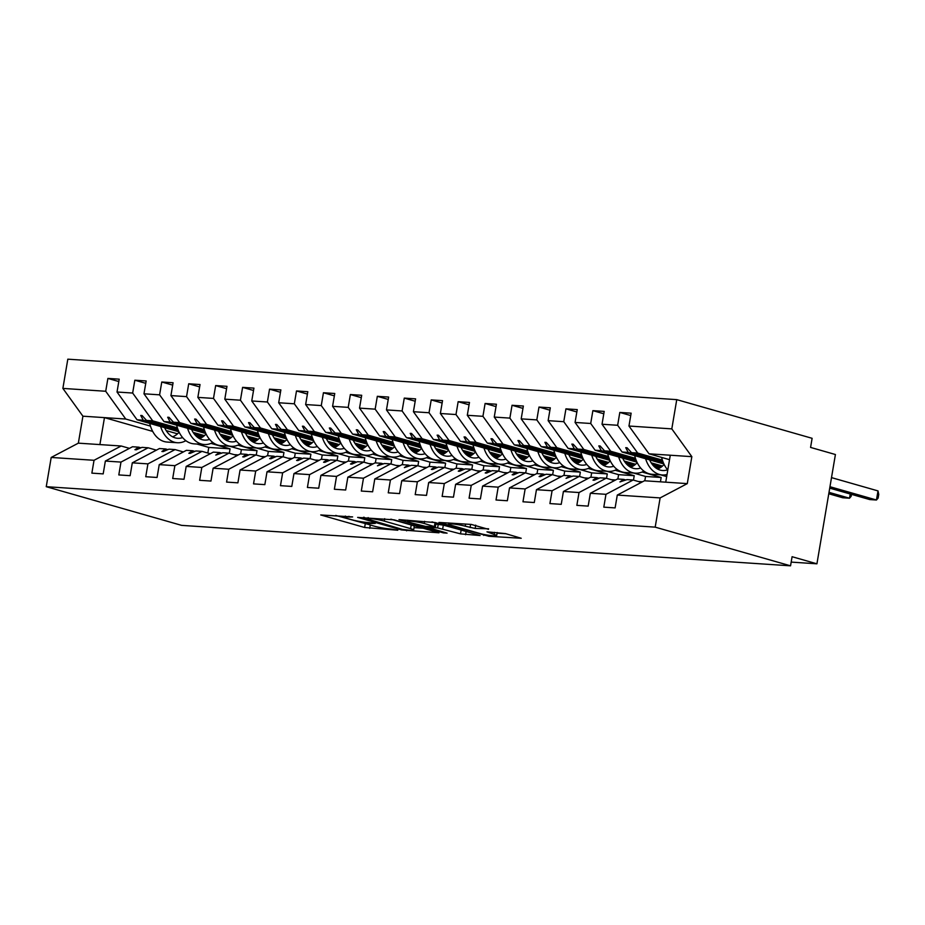 <?xml version="1.0" encoding="UTF-8"?>
<svg xmlns="http://www.w3.org/2000/svg" width="925" height="925" viewBox="0 0 925 925"><rect width="100%" height="100%" fill="white"/><g stroke="black" fill="none" stroke-linecap="round" stroke-linejoin="round"><path stroke-width="1.39" d="M352.622 516.913L320.755 514.959L364.635 527.493L397.819 530.233L390.766 529.019A11.667 1.237 -170.4 0 1 374.509 526.221L370.844 525.18A11.667 1.237 -170.4 0 1 367.803 523.793A11.667 1.237 -170.4 0 1 371.503 523.515L375.296 523.388L368.092 522.544A11.667 1.237 -170.4 0 1 351.835 519.746L348.17 518.705A11.667 1.237 -170.4 0 1 345.129 517.318A11.667 1.237 -170.4 0 1 348.841 517.04L352.622 516.913M488.504 529.331L471.311 524.429L438.947 522.44L488.863 536.28L521.226 538.269L505.408 533.586L486.966 531.829L494.135 534.453A9.759 1.041 -170.4 0 1 496.679 535.61A9.759 1.041 -170.4 0 1 490.481 535.54A9.759 1.041 -170.4 0 1 479.983 533.517L451.099 525.261A9.759 1.041 -170.4 0 1 448.556 524.105A9.759 1.041 -170.4 0 1 454.753 524.174A9.759 1.041 -170.4 0 1 465.252 526.198L475.149 528.452L488.597 528.788M129.454 448.359L121.187 446L94.038 460.292L51.199 457.447L46.25 486.689L181.612 525.365L790.551 565.822L792.089 556.711L816.925 563.811L791.176 562.099M46.25 486.689L655.189 527.146L790.551 565.822M394.142 519.838L357.651 517.41L401.531 529.944L438.982 532.8L394.142 519.838M398.976 519.619L435.27 522.567L480.11 535.54L460.511 533.864L437.629 527.909L427.604 527.412L447.087 533.135L443.387 532.893L398.976 519.619M641.383 482.376L633.128 480.017L626.965 479.613L619.935 481.925L623.658 479.393L617.495 478.977L590.347 493.279L588.173 506.114L576.853 505.362L579.027 492.528L606.187 478.225L600.024 477.82L594.336 480.225L592.994 480.133L596.718 477.601L590.555 477.184L563.406 491.487L561.232 504.333L549.913 503.582L552.086 490.736L579.235 476.433L573.084 476.028L566.054 478.352L569.765 475.808L563.614 475.392L536.454 489.695L534.28 502.541L522.972 501.789L525.146 488.943L552.294 474.641L546.132 474.236L540.454 476.653L539.102 476.56L542.825 474.016L536.662 473.612L509.513 487.903L507.339 500.749L496.02 499.997L498.193 487.151L525.354 472.86L519.191 472.444L513.514 474.86L512.161 474.768L515.884 472.224L509.721 471.819L482.572 486.111L480.399 498.957L469.079 498.205L471.253 485.359L498.402 471.068L492.25 470.652L486.562 473.068L485.22 472.976L488.943 470.432L482.781 470.027L455.62 484.318L453.458 497.164L442.138 496.413L444.312 483.567L471.461 469.276L465.298 468.859L459.621 471.276L458.268 471.183L461.991 468.64L455.84 468.235L428.68 482.538L426.506 495.372L415.198 494.621L417.36 481.786L444.52 467.483L438.358 467.079L432.68 469.484L431.328 469.391L435.051 466.859L428.888 466.443L401.739 480.746L399.565 493.58L388.246 492.828L390.419 479.994L417.58 465.691L411.417 465.287L404.387 467.611L408.11 465.067L401.947 464.651L374.787 478.953L372.625 491.799L361.305 491.048L363.479 478.202L390.627 463.899L384.476 463.494L377.446 465.818L381.158 463.275L375.007 462.87L347.846 477.161L345.672 490.007L334.364 489.256L336.527 476.41L363.687 462.118L357.524 461.702L351.847 464.119L350.494 464.026L354.217 461.483L348.054 461.078L320.906 475.369L318.732 488.215L307.412 487.463L309.586 474.618L336.746 460.326L330.583 459.91L324.895 462.327L323.553 462.234L327.277 459.69L321.114 459.286L293.965 473.577L291.791 486.423L280.472 485.671L282.645 472.825L309.794 458.534L303.643 458.118L297.954 460.534L296.613 460.442L300.324 457.898L294.173 457.493L267.013 471.796L264.839 484.631L253.531 483.879L255.705 471.045L282.853 456.742L276.691 456.337L271.013 458.742L269.661 458.65L273.384 456.118L267.221 455.701L240.072 470.004L237.898 482.838L226.579 482.087L228.752 469.252L255.913 454.95L249.75 454.545L244.073 456.95L242.72 456.858L246.443 454.325L240.28 453.909L213.132 468.212L210.958 481.058L199.638 480.306L201.812 467.46L228.961 453.158L222.809 452.753L215.779 455.077L219.502 452.533L213.34 452.117L186.179 466.42L184.017 479.266L172.698 478.514L174.871 465.668L202.02 451.365L195.857 450.961L190.18 453.377L188.827 453.285L192.55 450.741L186.399 450.336L159.239 464.627L157.065 477.473L145.757 476.722L147.919 463.876L175.079 449.585L168.917 449.168L163.239 451.585L161.887 451.493L165.61 448.949L159.447 448.544L132.298 462.835L130.124 475.681L118.805 474.93L120.978 462.084L148.139 447.792L141.976 447.376L136.287 449.793L134.946 449.7L138.669 447.157L132.506 446.752L105.358 461.055L103.184 473.889L91.864 473.137L94.038 460.292M655.189 527.146L660.126 497.916L617.287 495.072L615.113 507.906L603.805 507.154L605.968 494.32L633.128 480.017M630.734 415.556L619.819 412.434L617.646 425.28L602.025 424.24L622.062 452.013L663.919 463.98M662.393 460.118L637.683 453.053L617.646 425.28M614.443 480.584L606.187 478.225M603.794 413.764L592.879 410.642L590.705 423.488L575.072 422.447L595.11 450.232L636.967 462.188M635.452 458.326L610.743 451.261L590.705 423.488M651.188 462.824L662.497 466.05M587.502 478.792L579.235 476.433M576.853 411.972L565.938 408.85L563.764 421.696L548.132 420.655L568.17 448.44L610.026 460.396M608.511 456.534L583.802 449.481L563.764 421.696M624.236 461.032L635.556 464.269M560.562 477.011L552.294 474.641M549.901 410.18L538.986 407.058L536.812 419.904L521.191 418.863L541.229 446.648L583.085 458.603M581.571 454.742L556.85 447.688L536.812 419.904M597.296 459.239L608.615 462.477M642.066 472.028L661.167 477.485L660.438 481.833M533.609 475.219L525.354 472.86M522.96 408.387L512.045 405.277L509.872 418.112L494.251 417.071L514.277 444.856L556.133 456.811M554.618 452.961L529.909 445.896L509.872 418.112M570.355 457.447L581.663 460.685M615.113 470.235L634.226 475.704L633.475 480.121M506.669 473.427L498.402 471.068M496.02 406.595L485.105 403.485L482.931 416.319L467.298 415.29L487.336 443.063L529.192 455.031M527.678 451.169L502.969 444.104L482.931 416.319M543.414 455.655L554.722 458.892M588.173 468.455L607.286 473.912L606.534 478.329M479.728 471.634L471.461 469.276M469.079 404.815L458.153 401.693L455.99 414.539L440.358 413.498L460.396 441.271L502.252 453.238M500.737 449.377L476.017 442.312L455.99 414.539M516.462 453.874L527.782 457.1M561.232 466.663L580.333 472.12L579.593 476.537M452.776 469.842L444.52 467.483M442.127 403.022L431.212 399.901L429.038 412.747L413.417 411.706L433.455 439.491L475.311 451.446M473.785 447.584L449.076 440.52L429.038 412.747M489.522 452.082L500.841 455.308M534.292 464.87L553.393 470.328L552.653 474.745M425.835 468.05L417.58 465.691M415.186 401.23L404.271 398.108L402.097 410.954L386.465 409.914L406.503 437.698L448.359 449.654M446.844 445.792L422.135 438.739L402.097 410.954M462.581 450.29L473.889 453.516M507.339 463.078L526.452 468.536L525.701 472.953M398.895 466.258L390.627 463.899M388.246 399.438L377.331 396.316L375.157 409.162L359.524 408.122L379.562 435.906L421.418 447.862M419.904 444L395.195 436.947L375.157 409.162M435.629 448.498L446.948 451.735M480.399 461.286L499.512 466.743L498.76 471.16M371.942 464.477L363.687 462.118M361.293 397.646L350.378 394.536L348.205 407.37L332.584 406.329L352.622 434.114L394.478 446.07M392.952 442.208L368.243 435.155L348.205 407.37M408.688 446.706L420.008 449.943M453.458 459.494L472.559 464.963L471.819 469.38M345.002 462.685L336.746 460.326M334.353 395.854L323.438 392.743L321.264 405.578L305.643 404.549L325.669 432.322L367.526 444.278M366.011 440.427L341.302 433.363L321.264 405.578M381.748 444.913L393.056 448.151M426.506 457.713L445.619 463.171L444.867 467.587M318.061 460.893L309.794 458.534M307.412 394.073L296.497 390.951L294.323 403.797L278.691 402.757L298.729 430.53L340.585 442.497M339.07 438.635L314.361 431.57L294.323 403.797M354.807 443.133L366.115 446.359M399.565 455.921L418.678 461.378L417.927 465.795M291.121 459.101L282.853 456.742M280.46 392.281L269.545 389.159L267.383 402.005L251.75 400.964L271.788 428.749L313.644 440.705M312.13 436.843L287.409 429.778L267.383 402.005M327.855 441.341L339.174 444.567M372.625 454.129L391.726 459.586L390.986 464.003M264.168 457.308L255.913 454.95M253.519 390.489L242.604 387.367L240.431 400.213L224.81 399.172L244.847 426.957L286.704 438.913M285.178 435.051L260.468 427.986L240.431 400.213M300.914 439.548L312.222 442.774M345.672 452.337L364.785 457.794L364.045 462.211M237.228 455.516L228.961 453.158M226.579 388.697L215.664 385.575L213.49 398.421L197.858 397.38L217.895 425.165L259.752 437.12M258.237 433.258L233.528 426.205L213.49 398.421M273.973 437.756L285.282 440.994M318.732 450.544L337.845 456.002L337.093 460.419M210.287 453.736L202.02 451.365M199.638 386.904L188.712 383.783L186.549 396.628L170.917 395.588L190.955 423.373L232.811 435.328M231.296 431.466L206.587 424.413L186.549 396.628M247.021 435.964L258.341 439.202M291.791 448.752L310.904 454.21L310.153 458.638M183.335 451.943L175.079 449.585M172.686 385.112L161.771 382.002L159.597 394.836L143.976 393.796L164.014 421.58L205.87 433.536M204.344 429.686L179.635 422.621L159.597 394.836M220.081 434.172L231.4 437.409M264.851 446.96L283.952 452.429L283.212 456.846M156.394 450.151L148.139 447.792M145.745 383.332L134.83 380.21L132.657 393.044L117.024 392.015L119.198 379.169L107.89 378.417L105.716 391.263L62.877 388.408L67.814 359.178L676.753 399.635L812.115 438.311L810.577 447.422L835.414 454.522L816.925 563.811M177.403 427.893L152.694 420.829L132.657 393.044M193.14 432.38L204.448 435.617M237.898 445.179L257.011 450.637L256.26 455.054M118.805 381.539L107.89 378.417M150.463 426.101L125.754 419.037L105.716 391.263M166.188 430.599L177.508 433.825M210.958 443.387L230.071 448.845L229.319 453.262M660.126 497.916L687.287 483.613L691.842 456.661L649.003 453.805L669.538 459.679M649.003 453.805L628.965 426.032L631.139 413.186L619.819 412.434M617.287 495.072L644.447 480.769L665.734 482.179L670.29 455.227M592.879 410.642L604.198 411.394L602.025 424.24M655.097 467.368L658.935 468.466M565.938 408.85L577.246 409.602L575.072 422.447M628.156 465.576L631.995 466.674M660.623 474.849L666.671 476.583M538.986 407.058L550.306 407.809L548.132 420.655M633.671 473.057L645.546 476.456L644.806 480.792M601.204 463.783L605.054 464.882M512.045 405.277L523.365 406.029L521.191 418.863M606.731 471.276L618.605 474.664L617.865 479M574.263 461.991L578.113 463.09M485.105 403.485L496.413 404.237L494.251 417.071M579.79 469.484L591.653 472.872L590.925 477.208M547.322 460.199L551.161 461.297M458.153 401.693L469.472 402.444L467.298 415.29M552.838 467.692L564.712 471.079L563.972 475.427M520.382 458.418L524.221 459.517M431.212 399.901L442.532 400.652L440.358 413.498M525.897 465.899L537.772 469.287L537.032 473.635M493.43 456.626L497.28 457.725M404.271 398.108L415.591 398.86L413.417 411.706M498.957 464.107L510.82 467.495L510.091 471.842M466.489 454.834L470.328 455.933M377.331 396.316L388.639 397.068L386.465 409.914M472.016 462.315L483.879 465.714L483.151 470.05M439.548 453.042L443.387 454.14M350.378 394.536L361.698 395.287L359.524 408.122M445.064 460.523L456.938 463.922L456.198 468.258M412.596 451.25L416.447 452.348M323.438 392.743L334.757 393.495L332.584 406.329M418.123 458.742L429.986 462.13L429.258 466.466M385.656 449.458L389.494 450.556M296.497 390.951L307.805 391.703L305.643 404.549M391.183 456.95L403.046 460.338L402.317 464.674M358.715 447.677L362.554 448.775M269.545 389.159L280.865 389.911L278.691 402.757M364.23 455.158L376.105 458.546L375.365 462.893M331.763 445.885L335.613 446.983M242.604 387.367L253.924 388.118L251.75 400.964M337.29 453.366L349.164 456.753L348.424 461.101M304.822 444.092L308.672 445.191M215.664 385.575L226.972 386.326L224.81 399.172M310.349 451.573L322.212 454.973L321.484 459.309M277.882 442.3L281.72 443.399M188.712 383.783L200.031 384.534L197.858 397.38M283.397 449.781L295.272 453.181L294.532 457.517M250.941 440.508L254.78 441.607M161.771 382.002L173.091 382.753L170.917 395.588M256.456 448.001L268.331 451.388L267.591 455.724M223.989 438.716L227.839 439.814M134.83 380.21L146.15 380.961L143.976 393.796M605.968 494.32L590.347 493.279M579.027 492.528L563.406 491.487M552.086 490.736L536.454 489.695M525.146 488.943L509.513 487.903M498.193 487.151L482.572 486.111M471.253 485.359L455.62 484.318M444.312 483.567L428.68 482.538M417.36 481.786L401.739 480.746M390.419 479.994L374.787 478.953M363.479 478.202L347.846 477.161M336.527 476.41L320.906 475.369M309.586 474.618L293.965 473.577M282.645 472.825L267.013 471.796M255.705 471.045L240.072 470.004M228.752 469.252L213.132 468.212M201.812 467.46L186.179 466.42M174.871 465.668L159.239 464.627M147.919 463.876L132.298 462.835M120.978 462.084L105.358 461.055M691.842 456.661L671.804 428.876L628.965 426.032M671.804 428.876L676.753 399.635M637.683 453.053L631.532 452.649L627.081 447.769L625.728 447.677L628.214 452.429L622.062 452.013M663.237 462.431L628.214 452.429M662.924 461.621L631.532 452.649M625.947 480.04L623.658 479.393M610.743 451.261L604.58 450.857L600.128 445.977L598.787 445.896L601.273 450.637L595.11 450.232M660.519 467.564L653.143 465.46M636.296 460.638L601.273 450.637M661.259 467.044L652.356 464.512M635.972 459.829L604.58 450.857M598.995 478.248L596.718 477.601M583.802 449.481L577.639 449.064L573.188 444.197L571.847 444.104L574.332 448.845L568.17 448.44M633.567 465.772L626.202 463.668M609.355 458.858L574.332 448.845M634.319 465.263L625.416 462.72M609.032 458.037L577.639 449.064M572.055 476.456L569.765 475.808M556.85 447.688L550.699 447.272L546.247 442.404L544.894 442.312L547.392 447.053L541.229 446.648M606.627 463.98L599.25 461.876M582.403 457.066L547.392 447.053M661.167 477.485L645.546 476.456M607.367 463.471L598.475 460.928M582.091 456.245L550.699 447.272M545.114 474.675L542.825 474.016M529.909 445.896L523.747 445.492L519.295 440.612L517.954 440.52L520.44 445.272L514.277 444.856M579.686 462.188L572.309 460.083M555.462 455.273L520.44 445.272M634.226 475.704L618.605 474.664M580.426 461.679L571.534 459.135M555.139 454.453L523.747 445.492M518.173 472.883L515.884 472.224M502.969 444.104L496.806 443.699L492.354 438.82L491.013 438.728L493.499 443.48L487.336 443.063M552.734 460.407L545.368 458.291M528.522 453.481L493.499 443.48M607.286 473.912L591.653 472.872M553.485 459.887L544.582 457.343M528.198 452.66L496.806 443.699M491.221 471.091L488.943 470.432M476.017 442.312L469.865 441.907L465.414 437.028L464.061 436.935L466.558 441.688L460.396 441.271M525.793 458.615L518.428 456.499M501.57 451.689L466.558 441.688M580.333 472.12L564.712 471.079M526.533 458.095L517.642 455.551M501.257 450.88L469.865 441.907M464.281 469.299L461.991 468.64M449.076 440.52L442.913 440.115L438.473 435.236L437.12 435.155L439.606 439.895L433.455 439.491M498.853 456.823L491.476 454.718M474.629 449.897L439.606 439.895M553.393 470.328L537.772 469.287M499.592 456.303L490.701 453.77M474.317 449.087L442.913 440.115M437.34 467.507L435.051 466.859M422.135 438.739L415.972 438.323L411.521 433.443L410.18 433.363L412.666 438.103L406.503 437.698M471.912 455.031L464.535 452.926M447.688 448.116L412.666 438.103M526.452 468.536L510.82 467.495M472.652 454.522L463.749 451.978M447.365 447.295L415.972 438.323M410.388 465.714L408.11 465.067M395.195 436.947L389.032 436.531L384.58 431.663L383.228 431.57L385.725 436.311L379.562 435.906M444.96 453.238L437.594 451.134M420.748 446.324L385.725 436.311M499.512 466.743L483.879 465.714M445.711 452.73L436.808 450.186M420.424 445.503L389.032 436.531M383.447 463.922L381.158 463.275M368.243 435.155L362.091 434.738L357.64 429.871L356.287 429.778L358.773 434.519L352.622 434.114M418.019 451.446L410.642 449.342M393.796 444.532L358.773 434.519M472.559 464.963L456.938 463.922M418.759 450.938L409.868 448.394M393.483 443.711L362.091 434.738M356.507 462.142L354.217 461.483M341.302 433.363L335.139 432.958L330.688 428.078L329.346 427.986L331.832 432.738L325.669 432.322M391.078 449.654L383.702 447.55M366.855 442.74L331.832 432.738M445.619 463.171L429.986 462.13M391.818 449.145L382.915 446.602M366.531 441.919L335.139 432.958M329.566 460.349L327.277 459.69M314.361 431.57L308.198 431.166L303.747 426.286L302.406 426.194L304.892 430.946L298.729 430.53M364.126 447.873L356.761 445.757M339.914 440.947L304.892 430.946M418.678 461.378L403.046 460.338M364.878 447.353L355.975 444.809M339.591 440.138L308.198 431.166M302.614 458.557L300.324 457.898M287.409 429.778L281.258 429.373L276.806 424.494L275.453 424.413L277.951 429.154L271.788 428.749M337.186 446.081L329.809 443.977M312.962 439.155L277.951 429.154M391.726 459.586L376.105 458.546M337.926 445.561L329.034 443.029M312.65 438.346L281.258 429.373M275.673 456.765L273.384 456.118M260.468 427.986L254.306 427.581L249.866 422.702L248.513 422.621L250.999 427.362L244.847 426.957M310.245 444.289L302.868 442.185M286.022 437.363L250.999 427.362M364.785 457.794L349.164 456.753M310.985 443.78L302.093 441.237M285.709 436.554L254.306 427.581M248.733 454.973L246.443 454.325M233.528 426.205L227.365 425.789L222.913 420.921L221.572 420.829L224.058 425.569L217.895 425.165M283.293 442.497L275.928 440.392M259.081 435.583L224.058 425.569M337.845 456.002L322.212 454.973M284.044 441.988L275.141 439.444M258.757 434.762L227.365 425.789M221.78 453.181L219.502 452.533M206.587 424.413L200.424 423.997L195.973 419.129L194.62 419.037L197.117 423.777L190.955 423.373M256.352 440.705L248.987 438.6M232.14 433.79L197.117 423.777M310.904 454.21L295.272 453.181M257.092 440.196L248.201 437.652M231.817 432.969L200.424 423.997M194.84 451.4L192.55 450.741M179.635 422.621L173.484 422.216L169.032 417.337L167.679 417.244L170.165 421.997L164.014 421.58M229.412 438.913L222.035 436.808M205.188 431.998L170.165 421.997M283.952 452.429L268.331 451.388M230.152 438.404L221.26 435.86M204.876 431.177L173.484 422.216M167.899 449.608L165.61 448.949M152.694 420.829L146.532 420.424L142.08 415.545L140.739 415.452L143.225 420.204L137.062 419.788L117.024 392.015M202.471 437.132L195.094 435.016M178.248 430.206L143.225 420.204M137.062 419.788L178.918 431.755M197.048 436.924L200.887 438.022M229.516 446.208L241.379 449.596L240.65 453.932M257.011 450.637L241.379 449.596M203.211 436.612L194.308 434.068M177.924 429.385L146.532 420.424M140.958 447.816L138.669 447.157M121.187 446L78.348 443.156L82.915 416.192L62.877 388.408M51.199 457.447L78.348 443.156M125.754 419.037L82.915 416.192M230.071 448.845L208.784 447.434L196.909 444.035M186.318 441.017L185.636 440.82M152.706 431.408L104.467 417.626L99.9 444.59M687.287 483.613L665.734 482.179M638.308 481.497L642.528 481.775M611.367 479.705L615.587 479.983M584.427 477.913L588.635 478.202M557.474 476.121L561.695 476.41M530.534 474.34L534.754 474.618M503.593 472.548L507.802 472.825M476.641 470.756L480.861 471.033M449.7 468.963L453.921 469.241M422.76 467.171L426.98 467.449M395.808 465.379L400.028 465.668M368.867 463.598L373.087 463.876M341.926 461.806L346.147 462.084M314.986 460.014L319.194 460.292M288.033 458.222L292.254 458.499M261.093 456.43L265.313 456.707M234.152 454.637L238.361 454.927M208.784 447.434L207.836 453.03M142.45 415.949L140.739 415.452M169.391 417.73L167.679 417.244M196.331 419.522L194.62 419.037M223.283 421.314L221.572 420.829M250.224 423.107L248.513 422.621M277.165 424.899L275.453 424.413M304.117 426.691L302.406 426.194M331.058 428.483L329.346 427.986M357.998 430.264L356.287 429.778M384.95 432.056L383.228 431.57M411.891 433.848L410.18 433.363M438.832 435.64L437.12 435.155M465.772 437.433L464.061 436.935M492.724 439.225L491.013 438.728M519.665 441.005L517.954 440.52M546.606 442.797L544.894 442.312M573.558 444.59L571.847 444.104M600.498 446.382L598.787 445.896M627.439 448.174L625.728 447.677M335.729 515.422L369.029 524.591M414.053 527.632L423.662 528.268M364.172 518.058L402.548 529.424L409.948 530.291A11.667 1.237 -170.4 0 0 413.648 530.013A11.667 1.237 -170.4 0 0 410.608 528.626L384.28 521.099A11.667 1.237 -170.4 0 0 368.011 518.312L364.172 518.058L364.3 517.318M413.648 530.013L414.261 526.36A11.667 1.237 -170.4 0 0 411.22 524.984L410.608 528.626M390.859 519.168L411.22 524.984M435.837 524.105L443.329 525.134L464.408 530.892M424.24 523.504A9.759 1.041 -170.4 0 0 413.752 521.48A9.759 1.041 -170.4 0 0 407.543 521.411A9.759 1.041 -170.4 0 0 410.099 522.567L425.35 526.348L435.374 526.845L424.24 523.504L424.61 521.318M435.374 526.845L435.987 523.203L435.039 522.764L434.426 526.406M431.987 521.897L435.039 522.764M497.095 533.147L505.917 533.737M185.867 440.682A29.727 20.419 -86.2 0 1 177.346 442.74A29.727 20.419 -86.2 0 1 160.615 426.517M177.346 442.74L167.113 442.058A29.727 20.419 -86.2 0 1 149.7 423.407M179.149 432.218A25.264 17.355 -86.2 0 1 172.593 436.82M182.618 437.583A25.264 17.355 -86.2 0 1 177.646 438.288A25.264 17.355 -86.2 0 1 164.627 427.662M212.819 442.474A29.727 20.419 -86.2 0 1 204.286 444.532A29.727 20.419 -86.2 0 1 187.555 428.31M204.286 444.532L194.053 443.85A29.727 20.419 -86.2 0 1 176.652 425.188M206.09 434.01A25.264 17.355 -86.2 0 1 199.546 438.612M209.559 439.375A25.264 17.355 -86.2 0 1 204.587 440.08A25.264 17.355 -86.2 0 1 191.567 429.454M239.76 444.266A29.727 20.419 -86.2 0 1 231.238 446.324A29.727 20.419 -86.2 0 1 214.508 430.102M231.238 446.324L220.994 445.642A29.727 20.419 -86.2 0 1 203.593 426.98M233.031 435.791A25.264 17.355 -86.2 0 1 226.486 440.404M236.499 441.167A25.264 17.355 -86.2 0 1 231.528 441.873A25.264 17.355 -86.2 0 1 218.508 431.247M266.701 446.058A29.727 20.419 -86.2 0 1 258.179 448.105A29.727 20.419 -86.2 0 1 241.448 431.894M258.179 448.105L247.935 447.434A29.727 20.419 -86.2 0 1 230.533 428.772M259.983 437.583A25.264 17.355 -86.2 0 1 253.427 442.196M263.452 442.959A25.264 17.355 -86.2 0 1 258.48 443.665A25.264 17.355 -86.2 0 1 245.46 433.039M293.653 447.85A29.727 20.419 -86.2 0 1 285.12 449.897A29.727 20.419 -86.2 0 1 268.389 433.686M285.12 449.897L274.887 449.215A29.727 20.419 -86.2 0 1 257.485 430.564M286.923 439.375A25.264 17.355 -86.2 0 1 280.379 443.988M290.392 444.74A25.264 17.355 -86.2 0 1 285.42 445.445A25.264 17.355 -86.2 0 1 272.401 434.831M320.593 449.642A29.727 20.419 -86.2 0 1 312.072 451.689A29.727 20.419 -86.2 0 1 295.341 435.467M312.072 451.689L301.828 451.007A29.727 20.419 -86.2 0 1 284.426 432.357M313.864 441.167A25.264 17.355 -86.2 0 1 307.32 445.769M317.333 446.532A25.264 17.355 -86.2 0 1 312.361 447.238A25.264 17.355 -86.2 0 1 299.342 436.623M347.534 451.435A29.727 20.419 -86.2 0 1 339.012 453.481A29.727 20.419 -86.2 0 1 322.282 437.259M339.012 453.481L328.768 452.799A29.727 20.419 -86.2 0 1 311.367 434.149M340.805 442.959A25.264 17.355 -86.2 0 1 334.26 447.561M344.273 448.324A25.264 17.355 -86.2 0 1 339.302 449.03A25.264 17.355 -86.2 0 1 326.294 438.404M374.486 453.215A29.727 20.419 -86.2 0 1 365.953 455.273A29.727 20.419 -86.2 0 1 349.222 439.051M365.953 455.273L355.72 454.591A29.727 20.419 -86.2 0 1 338.307 435.929M367.757 444.752A25.264 17.355 -86.2 0 1 361.201 449.353M371.226 450.117A25.264 17.355 -86.2 0 1 366.254 450.822A25.264 17.355 -86.2 0 1 353.234 440.196M401.427 455.007A29.727 20.419 -86.2 0 1 392.894 457.066A29.727 20.419 -86.2 0 1 376.174 440.843M392.894 457.066L382.661 456.383A29.727 20.419 -86.2 0 1 365.259 437.722M394.697 446.532A25.264 17.355 -86.2 0 1 388.153 451.146M398.166 451.909A25.264 17.355 -86.2 0 1 393.194 452.614A25.264 17.355 -86.2 0 1 380.175 441.988M428.368 456.8A29.727 20.419 -86.2 0 1 419.846 458.846A29.727 20.419 -86.2 0 1 403.115 442.636M419.846 458.846L409.602 458.176A29.727 20.419 -86.2 0 1 392.2 439.514M421.638 448.324A25.264 17.355 -86.2 0 1 415.094 452.938M425.107 453.701A25.264 17.355 -86.2 0 1 420.135 454.406A25.264 17.355 -86.2 0 1 407.127 443.78M455.308 458.592A29.727 20.419 -86.2 0 1 446.787 460.638A29.727 20.419 -86.2 0 1 430.056 444.428M446.787 460.638L436.542 459.956A29.727 20.419 -86.2 0 1 419.141 441.306M448.59 450.117A25.264 17.355 -86.2 0 1 442.034 454.73M452.059 455.482A25.264 17.355 -86.2 0 1 447.087 456.198A25.264 17.355 -86.2 0 1 434.068 445.572M482.26 460.384A29.727 20.419 -86.2 0 1 473.727 462.431A29.727 20.419 -86.2 0 1 456.996 446.22M473.727 462.431L463.494 461.748A29.727 20.419 -86.2 0 1 446.093 443.098M475.531 451.909A25.264 17.355 -86.2 0 1 468.987 456.522M479 457.274A25.264 17.355 -86.2 0 1 474.028 457.979A25.264 17.355 -86.2 0 1 461.008 447.365M509.201 462.176A29.727 20.419 -86.2 0 1 500.679 464.223A29.727 20.419 -86.2 0 1 483.948 448.001M500.679 464.223L490.435 463.541A29.727 20.419 -86.2 0 1 473.033 444.89M502.472 453.701A25.264 17.355 -86.2 0 1 495.927 458.303M505.94 459.066A25.264 17.355 -86.2 0 1 500.968 459.771A25.264 17.355 -86.2 0 1 487.949 449.145M536.142 463.957A29.727 20.419 -86.2 0 1 527.62 466.015A29.727 20.419 -86.2 0 1 510.889 449.793M527.62 466.015L517.376 465.333A29.727 20.419 -86.2 0 1 499.974 446.683M529.412 455.493A25.264 17.355 -86.2 0 1 522.868 460.095M532.893 460.858A25.264 17.355 -86.2 0 1 527.909 461.563A25.264 17.355 -86.2 0 1 514.901 450.938M563.094 465.749A29.727 20.419 -86.2 0 1 554.561 467.807A29.727 20.419 -86.2 0 1 537.83 451.585M554.561 467.807L544.328 467.125A29.727 20.419 -86.2 0 1 526.915 448.463M556.364 457.285A25.264 17.355 -86.2 0 1 549.808 461.887M559.833 462.65A25.264 17.355 -86.2 0 1 554.861 463.356A25.264 17.355 -86.2 0 1 541.842 452.73M590.034 467.541A29.727 20.419 -86.2 0 1 581.501 469.599A29.727 20.419 -86.2 0 1 564.782 453.377M581.501 469.599L571.268 468.917A29.727 20.419 -86.2 0 1 553.867 450.255M583.305 459.066A25.264 17.355 -86.2 0 1 576.761 463.679M586.774 464.442A25.264 17.355 -86.2 0 1 581.802 465.148A25.264 17.355 -86.2 0 1 568.783 454.522M616.975 469.333A29.727 20.419 -86.2 0 1 608.453 471.38A29.727 20.419 -86.2 0 1 591.722 455.169M608.453 471.38L598.209 470.709A29.727 20.419 -86.2 0 1 580.808 452.047M610.246 460.858A25.264 17.355 -86.2 0 1 603.701 465.472M613.714 466.235A25.264 17.355 -86.2 0 1 608.743 466.94A25.264 17.355 -86.2 0 1 595.735 456.314M643.916 471.126A29.727 20.419 -86.2 0 1 635.394 473.172A29.727 20.419 -86.2 0 1 618.663 456.962M635.394 473.172L625.161 472.49A29.727 20.419 -86.2 0 1 607.748 453.84M637.198 462.65A25.264 17.355 -86.2 0 1 630.642 467.264M640.667 468.015A25.264 17.355 -86.2 0 1 635.695 468.721A25.264 17.355 -86.2 0 1 622.675 458.106M828.777 493.765L842.791 497.777L849.52 498.217L829.008 492.366M851.509 494.355L851.185 496.274L849.52 498.217L850.237 493.996M667.029 474.49A29.727 20.419 -86.2 0 1 662.335 474.964A29.727 20.419 -86.2 0 1 645.604 458.742M662.335 474.964L652.102 474.282A29.727 20.419 -86.2 0 1 634.7 455.632M664.138 464.442A25.264 17.355 -86.2 0 1 657.594 469.044M667.607 469.808A25.264 17.355 -86.2 0 1 662.635 470.513A25.264 17.355 -86.2 0 1 649.616 459.887M829.725 488.134L869.731 499.569L876.461 500.009L829.968 486.723M878.01 490.909L878.75 494.424L878.137 498.066L876.461 500.009L878.01 490.909L831.506 477.624M667.781 470.016A29.727 20.419 -86.2 0 1 661.641 457.424M348.956 516.3L348.841 517.04M371.63 522.775L371.503 523.515M370.289 525.018L369.722 528.372M365.248 523.851L364.635 527.493M406.734 530.083L406.607 530.823M401.658 529.169L401.531 529.944M384.684 518.671L384.28 521.099M368.138 517.572L368.011 518.312M466.154 531.389L465.587 534.743M461.124 530.222L460.511 533.864M443.329 525.134L442.705 528.776M438.242 524.267L437.629 527.909M428.888 526.579L428.772 527.319M443.514 532.118L443.387 532.893M475.704 525.123L475.149 528.452M470.605 524.382L470.062 527.574M465.61 524.047L465.252 526.198M494.493 532.326L494.135 534.453M489.024 535.344L488.863 536.28M483.937 534.453L483.775 535.413M345.337 516.058L345.129 517.318M368.011 522.533L367.803 523.793M363.513 517.26L363.363 518.116M427.766 526.498L427.604 527.412M407.752 520.208L407.543 521.411M448.752 522.926L448.556 524.105M497.211 532.511L496.679 535.61"/></g></svg>
